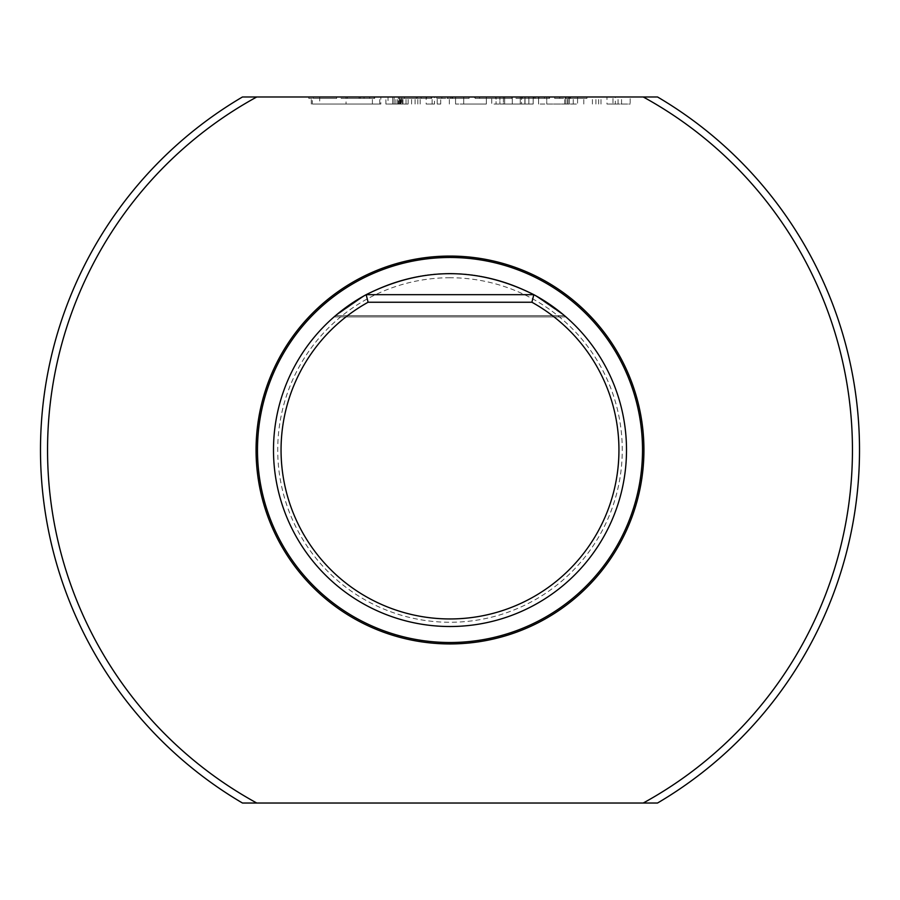 <?xml version="1.0" encoding="UTF-8"?>
<svg xmlns="http://www.w3.org/2000/svg" width="900" height="900" viewBox="0 0 900 900"><rect width="100%" height="100%" fill="white"/><g stroke="black" fill="none" stroke-linecap="round" stroke-linejoin="round"><path stroke-width="0.67" stroke-dasharray="4.5 3.38" d="M450 256.072A193.928 193.928 0 0 0 282.049 546.964A193.928 193.928 0 0 0 617.951 546.964A193.928 193.928 0 0 0 450 256.072M450 277.74A172.26 172.26 0 0 0 300.814 536.13A172.26 172.26 0 0 0 599.186 536.13A172.26 172.26 0 0 0 450 277.74M334.046 316.924L335.486 315.675L334.046 316.924L335.486 315.675L334.046 316.924L565.954 316.924L334.046 316.924L565.954 316.924L334.046 316.924L565.954 316.924L564.514 315.675L565.954 316.924L564.514 315.675L565.954 316.924L564.514 315.675L565.954 316.924L334.046 316.924L366.165 294.671L533.835 294.671L565.526 316.553L533.835 294.671L366.165 294.671L334.474 316.553L366.165 294.671L334.496 316.53L366.165 294.671L533.835 294.671L565.504 316.53L533.835 294.671L366.165 294.671L335.486 315.675L366.165 294.671L533.835 294.671L564.514 315.675L533.835 294.671L366.165 294.671L334.496 316.53L366.165 294.671L533.835 294.671L564.514 315.675L533.835 294.671L366.165 294.671L335.486 315.675L366.165 294.671L533.835 294.671L565.504 316.53L533.835 294.671L366.165 294.671L533.835 294.671L564.514 315.675L533.835 294.671L366.165 294.671L334.496 316.53M450 273.488A176.513 176.513 0 0 0 273.488 450A176.513 176.513 0 0 0 450 626.512A176.513 176.513 0 0 0 626.512 450A176.513 176.513 0 0 0 450 273.488M533.835 294.671L366.165 294.671M437.22 96.975L402.964 96.975L437.22 96.975L437.22 104.04L440.719 104.04L440.719 96.975M385.897 96.975L408.139 96.975L385.897 96.975L385.897 104.04L408.139 104.04L385.897 104.04M486.338 96.975L455.569 96.975L486.338 96.975L486.338 104.04L463.736 104.04L463.736 96.975L463.736 104.04L455.569 104.04L486.338 104.04L486.338 96.975M533.183 96.975L503.415 96.975L533.183 96.975L533.183 104.04L528.874 104.04L533.183 104.04L533.183 96.975L533.183 104.04L512.28 104.04L525.015 104.04L525.015 96.975L525.015 104.04L503.415 104.04L521.505 104.04L521.505 96.975L521.505 104.04L533.183 104.04L533.183 96.975M503.415 96.975L499.894 96.975L503.415 96.975L503.415 104.04L499.894 104.04L499.894 96.975L499.894 104.04L503.415 104.04L503.415 96.975M520.267 96.975L504.652 96.975L520.267 96.975L520.267 104.04L528.874 104.04L504.652 104.04L520.267 104.04L520.267 96.975M496.046 96.975L504.652 96.975L491.726 96.975L496.046 96.975L496.046 104.04L504.652 104.04L491.726 104.04L491.726 96.975L491.726 104.04L496.046 104.04L496.046 96.975M577.575 96.975L538.582 96.975L577.575 96.975L577.575 104.04L573.266 104.04L577.575 104.04L577.575 96.975L577.575 104.04L568.012 104.04L568.012 96.975L568.012 104.04L573.266 104.04L538.582 104.04L577.575 104.04L577.575 96.975M565.886 104.04L546.75 104.04L546.75 96.975L546.75 104.04L546.75 96.975L546.75 104.04L569.408 104.04L569.408 96.975L565.886 96.975L569.408 96.975L569.408 104.04L569.408 96.975L569.408 104.04L565.886 104.04L565.886 96.975L546.75 96.975L565.886 96.975L565.886 104.04L565.886 96.975M630.18 96.975L583.785 96.975L630.18 96.975L630.18 104.04L612.967 104.04L612.967 96.975M311.287 96.975L380.824 96.975L311.287 96.975L311.287 104.04L380.824 104.04L380.824 96.975L380.824 104.04L311.287 104.04L311.287 96.975M657.529 96.975L242.471 96.975A409.5 409.5 0 0 0 242.471 803.025L657.529 803.025A409.5 409.5 0 0 0 657.529 96.975M559.699 96.975L586.946 96.975L554.625 96.975L582.514 96.975L559.699 96.975L559.699 98.392L564.773 98.392L564.773 96.975M544.489 96.975L515.981 96.975L544.489 96.975L544.489 98.392L533.767 98.392L533.767 96.975M474.48 96.975L511.864 96.975L474.48 96.975L474.48 98.392L490.601 98.392L490.601 96.975M441.844 96.975L469.091 96.975L436.77 96.975L464.659 96.975L441.844 96.975L441.844 98.392L446.918 98.392L446.918 96.975M426.634 96.975L398.126 96.975L426.634 96.975L426.634 98.392L415.912 98.392L415.912 96.975M369.608 96.975L341.1 96.975L369.608 96.975L369.608 98.392L358.886 98.392L358.886 96.975M336.668 96.975L308.779 96.975L336.668 96.975L313.223 96.975L336.668 96.975L313.223 96.975L336.668 96.975L336.668 98.392L336.668 96.975L336.668 98.392L313.223 98.392L313.223 96.975L313.223 98.392L336.668 98.392L336.668 96.975L336.668 98.392L313.223 98.392L313.223 96.975L313.223 98.392L336.668 98.392L336.668 96.975M273.488 450A176.513 176.513 0 0 1 538.256 297.135A176.513 176.513 0 0 1 538.256 602.865A176.513 176.513 0 0 1 273.488 450A176.513 176.513 0 0 1 538.256 297.135A176.513 176.513 0 0 1 538.256 602.865A176.513 176.513 0 0 1 273.488 450M312.345 104.04L379.766 104.04L312.345 104.04L312.345 96.975L379.766 96.975L312.345 96.975M346.061 96.975L319.725 96.975L372.397 96.975L346.061 96.975L346.061 104.04L319.725 104.04L319.725 96.975M319.725 104.04L346.061 104.04M372.397 104.04L372.397 96.975M606.982 96.975L615.33 96.975L598.635 96.975L606.982 96.975L606.982 104.04L615.33 104.04L615.33 96.975M615.33 104.04L606.982 104.04M598.635 104.04L598.635 96.975M612.967 104.04L630.18 104.04M621.551 104.04L621.551 96.975M618.053 104.04L618.053 96.975M595.913 104.04L595.913 96.975M592.414 104.04L592.414 96.975M583.785 104.04L583.785 96.975M600.998 104.04L600.998 96.975M538.582 104.04L538.582 96.975L538.582 104.04M524.858 104.04L524.858 96.975M512.28 104.04L512.28 96.975L512.28 104.04M455.569 104.04L455.569 96.975L455.569 104.04M388.012 104.04L406.012 104.04L388.012 104.04L388.012 96.975L406.012 96.975L388.012 96.975M398.52 96.975L392.692 96.975L402.581 96.975L398.52 96.975L398.52 104.04L401.692 104.04L401.692 96.975M401.692 104.04L392.692 104.04L402.581 104.04L399.409 104.04L399.409 96.975M399.409 104.04L398.52 104.04M402.581 104.04L402.581 96.975M400.973 104.04L400.973 96.975M395.899 104.04L395.899 96.975M394.099 104.04L394.099 96.975L397.777 96.975L394.099 96.975L394.099 104.04L397.777 104.04L394.099 104.04L394.099 96.975L394.099 104.04M392.692 104.04L392.692 96.975L392.692 104.04M397.777 96.975L399.983 96.975L397.777 96.975L397.777 104.04L399.983 104.04L397.777 104.04L397.777 96.975M440.719 104.04L437.22 104.04M415.091 104.04L415.091 96.975M411.593 104.04L411.593 96.975M402.964 104.04L402.964 96.975M420.176 104.04L420.176 96.975M432.135 104.04L432.135 96.975M449.348 104.04L449.348 96.975M426.15 96.975L434.509 96.975L417.803 96.975L426.15 96.975L426.15 104.04L434.509 104.04L434.509 96.975M434.509 104.04L426.15 104.04M417.803 104.04L417.803 96.975M564.773 98.392L585.045 98.392L585.045 96.975L585.045 98.392L568.249 98.392L568.249 96.975M568.249 98.392L565.571 98.392L565.571 96.975M565.571 98.392L571.387 98.392L571.387 96.975M571.387 98.392L586.946 98.392L586.946 96.975M586.946 98.392L569.711 98.392L569.711 96.975M569.711 98.392L554.625 98.392L554.625 96.975M554.625 98.392L559.069 98.392L559.069 96.975M559.069 98.392L569.97 98.392L569.97 96.975M569.97 98.392L582.514 98.392L582.514 96.975M582.514 98.392L570.589 98.392L570.589 96.975M570.589 98.392L559.699 98.392M533.767 98.392L522.315 98.392L522.315 96.975M522.315 98.392L517.882 98.392L517.882 96.975M517.882 98.392L533.993 98.392L533.993 96.975M533.993 98.392L548.933 98.392L548.933 96.975M548.933 98.392L526.567 98.392L526.567 96.975M526.567 98.392L549.562 98.392L549.562 96.975L549.562 98.392L515.981 98.392L515.981 96.975M515.981 98.392L535.151 98.392L535.151 96.975M535.151 98.392L544.489 98.392M490.601 98.392L475.11 98.392L475.11 96.975M475.11 98.392L480.229 98.392L480.229 96.975M480.229 98.392L493.155 98.392L493.155 96.975L493.166 98.392L506.081 98.392L506.081 96.975M506.081 98.392L511.223 98.392L511.223 96.975M511.223 98.392L495.731 98.392L495.731 96.975M495.731 98.392L511.864 98.392L511.864 96.975M511.864 98.392L506.745 98.392L506.745 96.975M506.745 98.392L479.61 98.392L479.61 96.975M479.61 98.392L474.48 98.392M446.918 98.392L467.19 98.392L467.19 96.975L467.19 98.392L450.394 98.392L450.394 96.975M450.394 98.392L447.716 98.392L447.716 96.975M447.716 98.392L453.532 98.392L453.532 96.975M453.532 98.392L469.091 98.392L469.091 96.975M469.091 98.392L451.856 98.392L451.856 96.975M451.856 98.392L436.77 98.392L436.77 96.975M436.77 98.392L441.214 98.392L441.214 96.975M441.214 98.392L452.115 98.392L452.115 96.975M452.115 98.392L464.659 98.392L464.659 96.975M464.659 98.392L452.734 98.392L452.734 96.975M452.734 98.392L441.844 98.392M415.912 98.392L404.46 98.392L404.46 96.975M404.46 98.392L400.027 98.392L400.027 96.975M400.027 98.392L416.137 98.392L416.137 96.975M416.137 98.392L431.077 98.392L431.077 96.975M431.077 98.392L408.713 98.392L408.713 96.975M408.713 98.392L431.707 98.392L431.707 96.975L431.707 98.392L398.126 98.392L398.126 96.975M398.126 98.392L417.296 98.392L417.296 96.975M417.296 98.392L426.634 98.392M358.886 98.392L347.434 98.392L347.434 96.975M347.434 98.392L343.001 98.392L343.001 96.975M343.001 98.392L359.111 98.392L359.111 96.975M359.111 98.392L374.051 98.392L374.051 96.975M374.051 98.392L351.686 98.392L351.686 96.975M351.686 98.392L374.681 98.392L374.681 96.975L374.681 98.392L341.1 98.392L341.1 96.975M341.1 98.392L360.27 98.392L360.27 96.975M360.27 98.392L369.608 98.392M308.779 98.392L308.779 96.975L308.779 98.392L336.668 98.392L308.779 98.392M564.514 315.675L335.486 315.675L564.514 315.675M573.266 104.04L573.266 96.975M564.649 104.04L564.649 96.975M528.874 104.04L528.874 96.975L528.874 104.04M504.652 104.04L504.652 96.975L504.652 104.04M400.59 104.04L400.59 96.975M399.397 104.04L399.397 96.975M397.688 104.04L397.688 96.975M538.942 98.392L538.942 96.975M421.088 98.392L421.088 96.975M364.061 98.392L364.061 96.975M379.766 104.04L379.766 96.975M567.63 104.04L567.63 96.975M406.012 104.04L406.012 96.975M408.139 104.04L408.139 96.975M399.983 104.04L399.983 96.975"/><path stroke-width="1.35" d="M450 256.072A193.928 193.928 0 0 0 282.049 546.964A193.928 193.928 0 0 0 617.951 546.964A193.928 193.928 0 0 0 450 256.072M450 257.479A192.521 192.521 0 0 0 283.275 546.255A192.521 192.521 0 0 0 616.725 546.255A192.521 192.521 0 0 0 450 257.479M531.9 302.243L368.1 302.243A168.941 168.941 0 0 0 319.95 557.842A168.941 168.941 0 0 0 580.05 557.842A168.941 168.941 0 0 0 531.9 302.243L533.835 294.671A176.513 176.513 0 0 1 450 626.512A176.513 176.513 0 0 1 366.165 294.671L533.835 294.671C477.945 266.681 422.055 266.681 366.165 294.671L368.1 302.243M256.77 96.975L242.471 96.975A409.5 409.5 0 0 0 242.471 803.025L256.77 803.025A402.446 402.446 0 0 1 256.77 96.975L643.23 96.975A402.446 402.446 0 0 1 643.23 803.025L657.529 803.025A409.5 409.5 0 0 0 657.529 96.975L643.23 96.975M643.23 803.025L256.77 803.025"/></g></svg>
